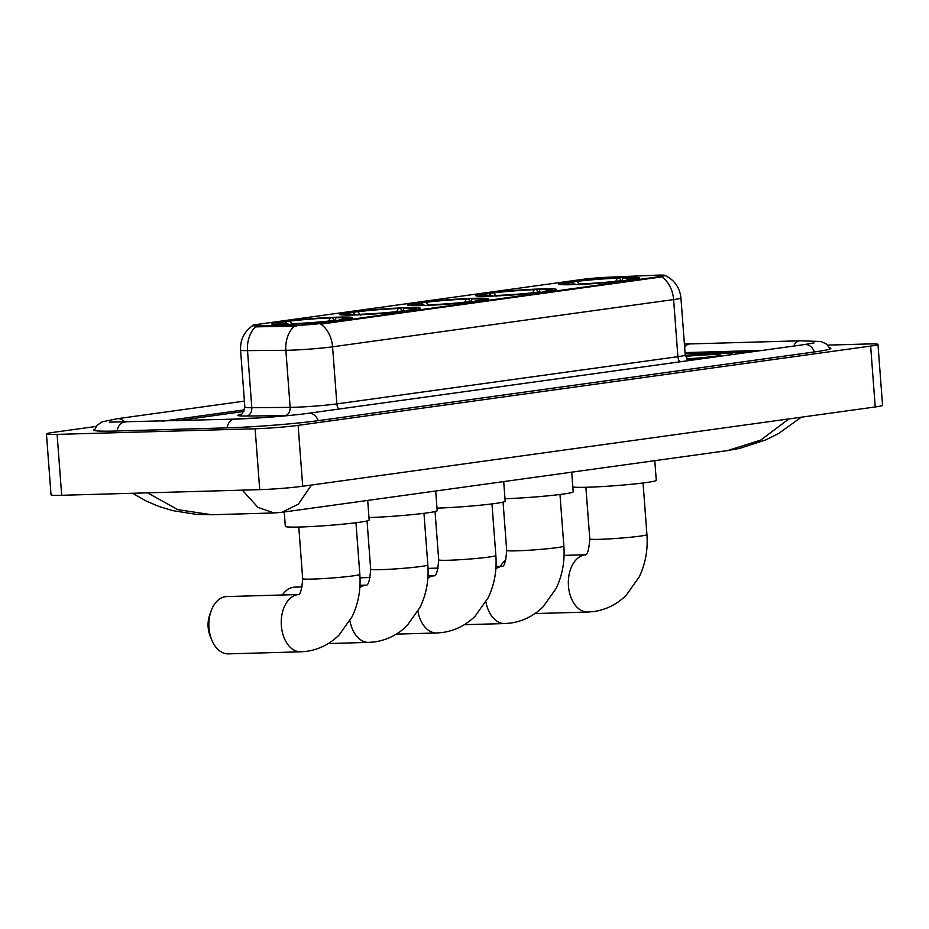 <?xml version="1.0" encoding="UTF-8"?>
<svg xmlns="http://www.w3.org/2000/svg" width="929" height="929" viewBox="0 0 929 929"><rect width="100%" height="100%" fill="white"/><g stroke="black" fill="none" stroke-linecap="round" stroke-linejoin="round"><path stroke-width="1.39" d="M338.295 317.149A40.516 2.195 -4.3 0 0 295.05 320.064A40.516 2.195 -4.3 0 0 271.628 323.826A40.516 2.195 -4.3 0 0 285.749 324.418A40.516 2.195 -4.3 0 0 328.982 321.504A40.516 2.195 -4.3 0 0 352.416 317.741A40.516 2.195 -4.3 0 0 338.295 317.149M542.315 288.884A40.516 2.195 -4.3 0 0 499.082 291.811A40.516 2.195 -4.3 0 0 475.648 295.561A40.516 2.195 -4.3 0 0 489.78 296.165A40.516 2.195 -4.3 0 0 533.014 293.25A40.516 2.195 -4.3 0 0 556.448 289.488A40.516 2.195 -4.3 0 0 542.315 288.884M474.313 298.302A40.516 2.195 -4.3 0 0 431.068 301.228A40.516 2.195 -4.3 0 0 407.645 304.979A40.516 2.195 -4.3 0 0 421.766 305.583A40.516 2.195 -4.3 0 0 464.999 302.668A40.516 2.195 -4.3 0 0 488.433 298.906A40.516 2.195 -4.3 0 0 474.313 298.302M406.298 307.731A40.516 2.195 -4.3 0 0 363.065 310.646A40.516 2.195 -4.3 0 0 339.631 314.397A40.516 2.195 -4.3 0 0 353.763 315.001A40.516 2.195 -4.3 0 0 396.997 312.086A40.516 2.195 -4.3 0 0 420.431 308.323A40.516 2.195 -4.3 0 0 406.298 307.731M625.391 277.388A40.516 2.195 -4.3 0 0 582.158 280.303A40.516 2.195 -4.3 0 0 558.724 284.053A40.516 2.195 -4.3 0 0 572.856 284.657A40.516 2.195 -4.3 0 0 616.09 281.742A40.516 2.195 -4.3 0 0 639.524 277.98A40.516 2.195 -4.3 0 0 625.391 277.388M657.755 275.135A20.635 1.115 -4.3 0 0 654.84 275.239L608.193 277.237A20.635 1.115 -4.3 0 0 582.088 279.432L257.252 324.418A20.635 1.115 -4.3 0 0 252.316 325.522A20.635 1.115 -4.3 0 0 256.996 325.87L291.404 325.568A20.635 1.115 -4.3 0 0 322.932 323.222L660.008 276.54A20.635 1.115 -4.3 0 0 664.955 275.437A20.635 1.115 -4.3 0 0 657.755 275.135M731.169 354.727A37.067 2.009 -4.3 0 0 732.4 354.112A37.067 2.009 -4.3 0 0 719.476 353.554A37.067 2.009 -4.3 0 0 685.312 355.714M256.543 418.085A37.067 2.009 -4.3 0 0 253.025 418.155A37.067 2.009 -4.3 0 0 233.4 419.165M664.85 275.379C674.384 279.908 679.749 287.433 680.934 297.942A30.576 1.649 175.7 0 1 673.606 299.579A26.755 20.217 -97.9 0 0 661.866 276.888L320.83 324.116A26.755 20.217 82.1 0 1 332.57 346.807A30.576 1.649 175.7 0 1 289.581 350.221A30.576 1.649 175.7 0 1 285.865 350.291L247.52 350.628A30.576 1.649 175.7 0 1 240.576 350.105L244.873 407.181A30.576 1.649 -4.3 0 0 251.805 407.703L290.15 407.366A30.576 1.649 -4.3 0 0 293.878 407.297A30.576 1.649 -4.3 0 0 336.867 403.894L677.903 356.666A30.576 1.649 -4.3 0 0 685.23 355.029L688.447 360.638M296.432 326.044L255.51 326.869A26.755 20.705 89.5 0 0 247.52 350.628L251.805 407.703A7.641 5.911 -90.5 0 1 246.499 416.029A38.217 2.067 175.7 0 1 240.983 414.299M710.871 357.537A36.684 1.986 -4.3 0 1 687.1 359.453A37.067 2.009 -4.3 0 0 710.29 357.619M750.469 352.056L685.137 353.903L750.469 352.056M243.909 411.454L176.615 420.779L243.909 411.454M730.589 354.808A36.684 1.986 -4.3 0 0 732.017 354.135A36.684 1.986 -4.3 0 0 719.232 353.589A36.684 1.986 -4.3 0 0 685.312 355.737M686.589 358.815A24.92 1.347 -4.3 0 0 720.254 355.099A24.92 1.347 -4.3 0 0 711.591 354.646A24.92 1.347 -4.3 0 0 685.463 356.399M255.893 418.12A36.684 1.986 -4.3 0 0 252.781 418.189A36.684 1.986 -4.3 0 0 233.934 419.142M505.899 559.815A28.66 18.696 88.4 0 0 500.429 566.33M572.821 486.901A42.037 2.276 -4.3 0 0 587.082 487.249A42.037 2.276 -4.3 0 0 631.952 484.218A42.037 2.276 -4.3 0 0 656.269 480.316L654.794 460.656M573.181 283.542L574.192 281.452A36.382 1.963 -4.3 0 1 619.689 277.852L620.92 280.721M578.407 284.46L578.558 284.193A36.382 1.963 -4.3 0 0 624.056 280.581L624.288 280.848M572.601 284.669L572.763 284.355A36.382 1.963 -4.3 0 1 562.893 283.635L561.999 284.669M573.623 284.053L571.916 282.068L569.233 282.137A36.382 1.963 -4.3 0 0 562.893 283.635M578.558 284.193L580.846 283.868A32.863 1.777 -4.3 0 0 621.373 280.663L624.056 280.581M571.916 282.068A32.863 1.777 -4.3 0 0 566.411 283.577A32.863 1.777 -4.3 0 0 575.063 284.03L572.763 284.355M619.689 277.852L617.402 278.166A32.863 1.777 -4.3 0 0 576.874 281.382L574.192 281.452M615.393 281.94L617.402 278.166M576.874 281.382L579.777 284.762M629.293 280.221L629.014 279.896A36.382 1.963 -4.3 0 0 635.343 278.189A36.382 1.963 -4.3 0 0 625.484 277.69L623.185 278.003L621.78 280.651M629.014 279.896L626.332 279.977A32.863 1.777 -4.3 0 0 631.859 278.654A32.863 1.777 -4.3 0 0 623.185 278.003M625.867 280.663L626.332 279.977M438.163 568.095L430.777 568.304A28.66 18.696 88.4 0 0 429.442 568.42A28.66 18.696 88.4 0 0 428.037 568.699M504.993 498.722A42.037 2.276 -4.3 0 0 549.457 495.668A42.037 2.276 -4.3 0 0 573.193 491.824L571.718 472.164M490.106 295.05L491.116 292.96A36.382 1.963 -4.3 0 1 536.614 289.36L537.845 292.229M495.331 295.968L495.482 295.689A36.382 1.963 -4.3 0 0 540.98 292.089L541.212 292.356M489.525 296.177L489.688 295.863A36.382 1.963 -4.3 0 1 479.817 295.143L478.923 296.177M490.547 295.561L488.84 293.576L486.157 293.645A36.382 1.963 -4.3 0 0 479.817 295.143M495.482 295.689L497.77 295.376A32.863 1.777 -4.3 0 0 538.297 292.17L540.98 292.089M488.84 293.576A32.863 1.777 -4.3 0 0 483.324 295.085A32.863 1.777 -4.3 0 0 491.987 295.538L489.688 295.863M536.614 289.36L534.326 289.674A32.863 1.777 -4.3 0 0 493.798 292.89L491.116 292.96M532.317 293.448L534.326 289.674M493.798 292.89L496.701 296.258M546.206 291.729L545.938 291.404A36.382 1.963 -4.3 0 0 552.267 289.697A36.382 1.963 -4.3 0 0 542.408 289.198L540.109 289.511L538.704 292.159M545.938 291.404L543.256 291.485A32.863 1.777 -4.3 0 0 548.784 290.162A32.863 1.777 -4.3 0 0 540.109 289.511M542.791 292.17L543.256 291.485M370.148 577.513L362.774 577.722A28.66 18.696 88.4 0 0 361.439 577.838A28.66 18.696 88.4 0 0 360.034 578.117M436.978 508.14A42.037 2.276 -4.3 0 0 481.443 505.086A42.037 2.276 -4.3 0 0 505.179 501.242L503.704 481.582M422.103 304.468L423.113 302.378A36.382 1.963 -4.3 0 1 468.611 298.778L469.83 301.646M427.328 305.386L427.468 305.118A36.382 1.963 -4.3 0 0 472.966 301.507L473.198 301.774M421.511 305.595L421.673 305.281A36.382 1.963 -4.3 0 1 411.802 304.561L410.908 305.595M422.544 304.979L420.837 302.993L418.155 303.063A36.382 1.963 -4.3 0 0 411.802 304.561M427.468 305.118L429.767 304.793A32.863 1.777 -4.3 0 0 470.283 301.588L472.966 301.507M420.837 302.993A32.863 1.777 -4.3 0 0 415.321 304.503A32.863 1.777 -4.3 0 0 423.972 304.956L421.673 305.281M468.611 298.778L466.312 299.092A32.863 1.777 -4.3 0 0 425.784 302.308L423.113 302.378M464.303 302.866L466.312 299.092M425.784 302.308L428.699 305.676M478.203 301.147L477.924 300.822A36.382 1.963 -4.3 0 0 484.253 299.115A36.382 1.963 -4.3 0 0 474.394 298.615L472.106 298.929L470.701 301.577M477.924 300.822L475.242 300.903A32.863 1.777 -4.3 0 0 480.769 299.579A32.863 1.777 -4.3 0 0 472.106 298.929M474.777 301.588L475.242 300.903M302.146 586.942L294.76 587.151A28.66 18.696 88.4 0 0 293.425 587.256A28.66 18.696 88.4 0 0 282.381 594.99M368.976 517.558A42.037 2.276 -4.3 0 0 413.44 514.503A42.037 2.276 -4.3 0 0 437.176 510.66L435.689 491M354.088 313.886L355.099 311.796A36.382 1.963 -4.3 0 1 400.596 308.196L401.816 311.064M359.314 314.803L359.465 314.536A36.382 1.963 -4.3 0 0 404.963 310.925L405.195 311.192M353.508 315.012L353.67 314.699A36.382 1.963 -4.3 0 1 343.788 313.979L342.906 315.012M354.53 314.397L352.823 312.411L350.14 312.481A36.382 1.963 -4.3 0 0 343.788 313.979M359.465 314.536L361.753 314.211A32.863 1.777 -4.3 0 0 402.28 311.006L404.963 310.925M352.823 312.411A32.863 1.777 -4.3 0 0 347.307 313.921A32.863 1.777 -4.3 0 0 355.97 314.374L353.67 314.699M400.596 308.196L398.309 308.509A32.863 1.777 -4.3 0 0 357.781 311.726L355.099 311.796M396.3 312.283L398.309 308.509M357.781 311.726L360.684 315.105M410.188 310.565L409.921 310.24A36.382 1.963 -4.3 0 0 416.25 308.533A36.382 1.963 -4.3 0 0 406.391 308.033L404.092 308.347L402.687 310.994M409.921 310.24L407.239 310.321A32.863 1.777 -4.3 0 0 412.766 308.997A32.863 1.777 -4.3 0 0 404.092 308.347M406.774 311.006L407.239 310.321M211.882 640.244L210.279 636.4A21.019 13.714 -91.6 0 1 209.664 615.033L211.057 611.096A28.66 18.696 88.4 0 0 211.882 640.244A28.66 18.696 88.4 0 0 228.383 653.865L300.752 651.81A28.66 18.696 -91.6 0 1 281.29 624.718A28.66 18.696 -91.6 0 1 297.791 594.618A28.66 18.696 -91.6 0 1 298.488 594.548M298.499 594.525L226.746 596.569A28.66 18.696 88.4 0 0 225.422 596.673A28.66 18.696 88.4 0 0 211.057 611.096M284.239 511.984L285.319 526.383A42.037 2.276 -4.3 0 0 299.974 527.01A42.037 2.276 -4.3 0 0 344.845 523.979A42.037 2.276 -4.3 0 0 369.161 520.077L367.687 500.429M286.086 323.304L287.096 321.213A36.382 1.963 -4.3 0 1 332.594 317.613L333.813 320.482M291.311 324.221L291.451 323.954A36.382 1.963 -4.3 0 0 336.948 320.342L337.181 320.621M285.493 324.43L285.656 324.116A36.382 1.963 -4.3 0 1 275.785 323.397L274.891 324.43M286.527 323.815L284.808 321.829L282.137 321.91A36.382 1.963 -4.3 0 0 275.785 323.397M291.451 323.954L293.75 323.629A32.863 1.777 -4.3 0 0 334.266 320.424L336.948 320.342M284.808 321.829A32.863 1.777 -4.3 0 0 279.304 323.338A32.863 1.777 -4.3 0 0 287.955 323.803L285.656 324.116M332.594 317.613L330.294 317.939A32.863 1.777 -4.3 0 0 289.767 321.144L287.096 321.213M328.285 321.701L330.294 317.939M289.767 321.144L292.681 324.523M342.186 319.982L341.907 319.657A36.382 1.963 -4.3 0 0 348.236 317.95A36.382 1.963 -4.3 0 0 338.377 317.451L336.089 317.764L334.672 320.412M341.907 319.657L339.224 319.739A32.863 1.777 -4.3 0 0 344.752 318.415A32.863 1.777 -4.3 0 0 336.089 317.764M338.76 320.424L339.224 319.739M762.372 350.407L685.045 352.602M244.594 409.828L162.714 421.174M96.21 426.434L53.777 432.31A30.576 1.649 -4.3 0 0 46.45 433.936A30.576 1.649 -4.3 0 0 57.11 434.389L255.127 428.768A30.576 1.649 -4.3 0 0 298.116 425.366L870.647 346.076A30.576 1.649 -4.3 0 0 877.975 344.438A30.576 1.649 -4.3 0 0 867.314 343.985L827.658 345.112M46.45 433.936L51.025 494.82A30.576 1.649 -4.3 0 0 61.686 495.285L259.714 489.653A30.576 1.649 -4.3 0 0 302.703 486.25L875.223 406.96A30.576 1.649 -4.3 0 0 882.55 405.323L877.975 344.438M94.677 429.291A65.738 3.553 -4.3 0 0 93.562 430.034A65.738 3.553 -4.3 0 0 116.485 431.01L226.49 427.886A65.738 3.553 -4.3 0 0 318.914 420.57L815.105 351.847A65.738 3.553 -4.3 0 0 830.863 348.34A65.738 3.553 -4.3 0 0 829.643 347.76M311.424 485.043L298.372 504.145L281.893 512.309L727.604 450.577L760.712 440.114L788.942 418.909M147.572 492.834L177.811 509.661L211.626 514.736L273.974 512.959L257.995 507.408L242.306 490.152M256.996 325.87L257.078 326.973M291.404 325.568L291.485 326.671M322.932 323.222L322.99 323.977M660.008 276.54L660.066 277.295M338.83 409.062A7.641 5.783 82.1 0 1 336.867 403.894L332.57 346.807L673.606 299.579L677.903 356.666A7.641 5.783 82.1 0 0 679.865 361.834M293.959 326.439A26.755 20.705 89.5 0 0 285.865 350.291L290.15 407.366A7.641 5.911 -90.5 0 1 284.843 415.681L246.499 416.029M287.514 415.646A38.217 2.067 175.7 0 1 284.843 415.681M643.054 482.975L646.932 534.593A28.66 1.544 175.7 0 1 640.069 536.126A28.66 1.544 175.7 0 1 599.762 539.319A28.66 1.544 175.7 0 1 589.776 538.89C588.998 549.387 587.523 554.741 585.375 554.938M646.932 534.593C648.036 549.701 645.458 563.81 639.222 576.921L626.158 595.303C617.053 604.268 606.277 609.691 593.84 611.549L587.86 612.048A28.66 18.696 -91.6 0 1 568.397 584.956A28.66 18.696 -91.6 0 1 584.898 554.857A28.66 18.696 -91.6 0 1 585.584 554.787M559.978 494.483L563.857 546.101A28.66 1.544 175.7 0 1 556.994 547.634A28.66 1.544 175.7 0 1 516.687 550.827A28.66 1.544 175.7 0 1 506.688 550.398C505.91 560.895 504.447 566.249 502.299 566.446M495.854 568.78A28.66 18.696 -91.6 0 1 501.823 566.365A28.66 18.696 -91.6 0 1 502.508 566.284L495.993 566.458M563.857 546.101C564.96 561.209 562.382 575.318 556.146 588.417L543.082 606.811C533.966 615.776 523.19 621.199 510.753 623.057L504.784 623.556A28.66 18.696 -91.6 0 1 485.96 601.969M491.964 503.901L495.854 555.519A28.66 1.544 175.7 0 1 488.979 557.052A28.66 1.544 175.7 0 1 448.672 560.245A28.66 1.544 175.7 0 1 438.685 559.815C437.907 570.313 436.444 575.666 434.296 575.864M427.839 578.198A28.66 18.696 -91.6 0 1 433.808 575.783A28.66 18.696 -91.6 0 1 434.505 575.701M495.854 555.519C496.945 570.627 494.379 584.736 488.131 597.846L475.067 616.229C465.963 625.194 455.187 630.617 442.75 632.475L436.769 632.974A28.66 18.696 -91.6 0 1 417.945 611.387M423.961 513.319L427.839 564.937A28.66 1.544 175.7 0 1 420.965 566.469A28.66 1.544 175.7 0 1 380.669 569.663A28.66 1.544 175.7 0 1 370.671 569.233C369.893 579.731 368.43 585.084 366.281 585.282M359.825 587.616A28.66 18.696 -91.6 0 1 365.805 585.2A28.66 18.696 -91.6 0 1 366.49 585.131M427.839 564.937C428.931 580.044 426.365 594.154 420.129 607.264L407.065 625.647C397.949 634.612 387.172 640.035 374.735 641.893L368.767 642.392A28.66 18.696 -91.6 0 1 349.931 620.804M355.946 522.737L359.837 574.354A28.66 1.544 175.7 0 1 352.962 575.887A28.66 1.544 175.7 0 1 312.655 579.081A28.66 1.544 175.7 0 1 302.668 578.662C301.89 589.16 300.427 594.502 298.267 594.699M318.264 420.663A12.228 9.244 -97.9 0 0 309.078 413.219A12.228 9.244 -97.9 0 0 308.323 413.289C290.963 415.762 255.057 418.607 234.422 419.13L109.401 422.149M227.059 427.874A12.228 7.978 -91.6 0 1 233.853 419.176A12.228 7.978 -91.6 0 1 234.422 419.13M117.054 430.998A12.228 7.978 -91.6 0 1 123.836 422.3A12.228 7.978 -91.6 0 1 124.405 422.254M94.282 430.499L97.173 425.238L102.19 421.824L117.251 418.712A12.228 9.244 82.1 0 1 118.006 418.654A12.228 9.244 82.1 0 1 124.997 422.242M684.406 344.113L689.992 343.927A12.228 7.978 88.4 0 0 689.423 343.974A12.228 7.978 88.4 0 0 684.65 347.365M830.212 348.898L826.578 344.136L821.097 341.512L800.008 340.804A12.228 7.978 88.4 0 0 799.439 340.85A12.228 7.978 88.4 0 0 793.68 346.064M814.454 351.94A12.228 9.244 -97.9 0 0 805.269 344.508A12.228 9.244 -97.9 0 0 804.502 344.566L308.323 413.289M302.703 486.25L298.116 425.366M259.714 489.653L255.127 428.768M61.686 495.285L57.11 434.389M875.223 406.96L870.647 346.076M252.444 325.812C244.118 331.758 240.158 339.851 240.576 350.105M680.934 297.942L685.23 355.029M244.873 407.181C242.829 413.091 241.366 415.542 240.483 414.508M587.86 612.048L534.976 613.558M635.343 278.189L636.377 279.083M585.607 554.764L564.066 555.379M585.885 487.272L589.776 538.89M504.784 623.556L464.303 624.706M552.267 289.697L553.301 290.58M503.065 502.124L506.688 550.398M436.769 632.974L396.3 634.124M484.253 299.115L485.286 299.997M434.528 575.69L427.99 575.875M435.051 511.542L438.685 559.815M368.767 642.392L328.285 643.542M416.25 308.533L417.284 309.427M366.514 585.107L359.976 585.293M367.048 520.96L370.671 569.233M359.837 574.354C360.928 589.462 358.362 603.571 352.114 616.682L339.05 635.064C329.946 644.029 319.17 649.452 306.733 651.31L300.752 651.81M348.236 317.95L349.269 318.844M298.79 527.045L302.668 578.662M814.001 342.906L804.502 344.566M689.992 343.927L800.008 340.804M117.251 418.712L244.408 401.107M211.603 514.736L196.658 514.411L172.759 510.636L159.219 506.549L146.596 501.242L132.568 493.264M273.974 512.971L281.893 512.309M727.651 450.577L739.577 448.417L765.868 439.87L778.583 433.529L801.262 417.202"/></g></svg>
